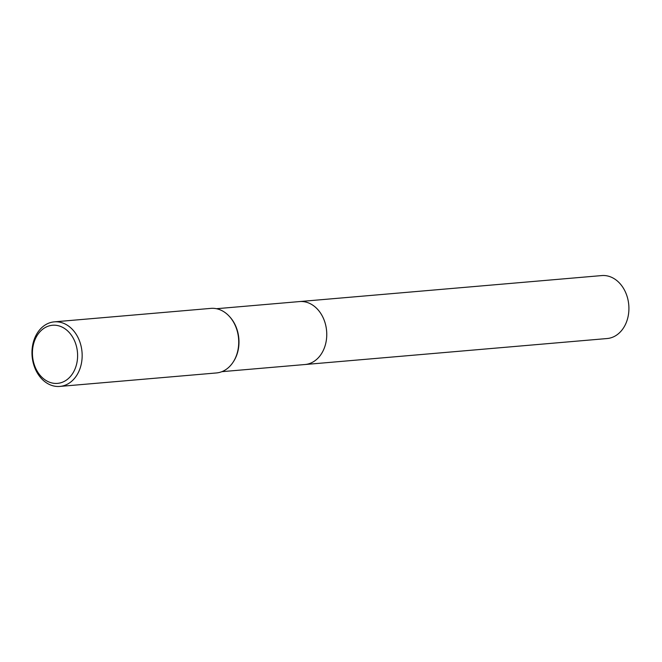 <?xml version="1.0" encoding="UTF-8"?>
<svg xmlns="http://www.w3.org/2000/svg" width="662" height="662" viewBox="0 0 662 662"><rect width="100%" height="100%" fill="white"/><g stroke="black" fill="none" stroke-linecap="round" stroke-linejoin="round"><path stroke-width="0.99" d="M299.133 301.607A31.602 24.42 85.1 0 1 299.58 301.566A31.594 24.411 85.1 0 1 325.472 324.297A31.594 24.411 85.1 0 1 314.872 360.798A31.594 24.411 85.1 0 1 304.992 364.522L221.878 371.672M299.257 301.599A31.594 24.42 85.1 0 1 325.423 324.099A31.594 24.42 85.1 0 1 314.872 360.798A31.594 24.42 85.1 0 1 304.677 364.547M54.284 321.856L210.847 308.384A32.405 25.04 85.1 0 1 229.184 316.196L229.681 316.734A31.594 24.411 85.1 0 1 233.537 361.518L233.132 362.131A32.405 25.04 85.1 0 1 226.536 369.131A32.405 25.04 85.1 0 1 216.4 372.954L59.845 386.426A32.405 25.04 85.1 0 1 33.282 363.115A32.405 25.04 85.1 0 1 44.155 325.679A32.405 25.04 85.1 0 1 54.284 321.856A32.405 25.04 85.1 0 1 80.847 345.167A32.405 25.04 85.1 0 1 69.973 382.603A32.405 25.04 85.1 0 1 59.845 386.426M229.184 316.196A32.405 25.04 85.1 0 1 233.132 362.131M43.394 328.7A29.161 22.533 85.1 0 1 74.392 340.467A29.161 22.533 85.1 0 1 66.639 379.93A29.161 22.533 85.1 0 1 35.64 368.171A29.161 22.533 85.1 0 1 43.394 328.7M305 364.53A31.602 24.42 85.1 0 0 323.279 318.033A31.602 24.42 85.1 0 0 299.58 301.566L601.741 275.574A31.594 24.411 85.1 0 1 625.433 292.041A31.594 24.411 85.1 0 1 607.153 338.53L305 364.53A31.602 24.42 85.1 0 1 304.545 364.563M299.58 301.566L216.457 308.715"/></g></svg>
